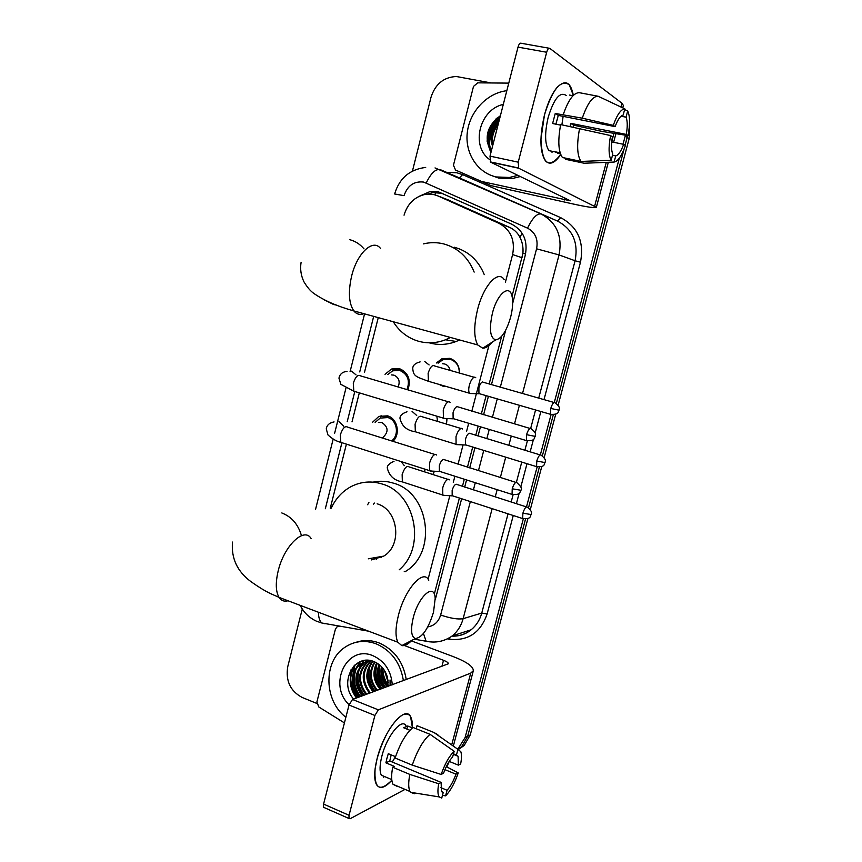 <?xml version="1.0" encoding="UTF-8"?>
<svg xmlns="http://www.w3.org/2000/svg" width="862" height="862" viewBox="0 0 862 862"><rect width="100%" height="100%" fill="white"/><g stroke="black" fill="none" stroke-linecap="round" stroke-linejoin="round"><path stroke-width="1.29" d="M434.232 471.525L433.101 474.596M447.001 418.889L446.494 424.104M436.366 362.988L441.883 358.807L449.824 358.333C456.267 360.693 459.468 365.596 459.435 373.052M446.527 386.564L442.669 386.09L439.124 384.409M372.47 422.337L378.86 416.4L387.501 415.84C397.425 418.382 400.787 434.049 392.953 441.333M385.034 374.313L391.499 369.044L399.505 368.656C408.351 372.686 411.163 379.754 407.931 389.861M512.028 296.42L522.922 253.32C523.406 247.394 522.394 242.028 519.883 237.201C517.566 232.751 514.118 229.464 509.539 227.352L447.303 199.564M505.444 282.1L512.61 254.57C515.293 240.207 510.778 229.798 499.055 223.366L437.993 195.954L433.995 194.607L425.44 194.349C414.622 196.751 407.489 203.701 404.052 215.188M434.297 594.166L459.392 498.031M462.431 486.394L464.306 479.218M467.452 467.182L472.71 447.022M475.749 435.375L478.173 426.108M481.319 414.029L486.125 395.647M489.174 383.946L501.598 336.385M428.102 579.156L449.77 495.952M453.293 482.408L454.899 476.233M458.034 464.219L463.002 445.137M466.547 431.485L468.691 423.264M471.826 411.217L488.937 345.49M378.256 317.636L364.475 372.373M359.325 392.856L352.008 421.874M346.405 444.124L330.265 508.268M523.277 518.989L465.103 737.527L467.678 736.234L461.579 746.826L458.412 749.347L461.579 746.826L467.678 736.234L525.518 519.075L467.678 736.234L470.232 734.952L464.155 745.511L458.53 749.369M625.424 135.205L625.219 136.045L627.18 137.403L625.079 145.29L627.611 135.549L627.18 137.403L629.131 138.76L558.134 405.151M624.056 149.137L556.324 403.416L624.056 149.137M553.307 414.762L542.37 455.826L553.307 414.762M539.364 467.118L528.525 507.815L539.364 467.118M629.411 125.701L629.131 138.76M555.731 414.159L544.17 457.55M541.778 466.525L530.302 509.55M527.921 518.493L470.232 734.952M512.631 303.575L525.303 255.109C527.964 240.897 523.482 230.617 511.834 224.239L438.338 191.806L430.127 191.515L418.889 196.439M427.649 194.101L432.961 192.625L442.852 193.379M357.127 697.767C351.394 689.169 349.347 679.838 351.006 669.796C349.347 679.838 351.394 689.169 357.127 697.767M487.127 141.314C487.72 132.64 490.877 124.958 496.598 118.266C490.877 124.958 487.72 132.64 487.127 141.314M412.445 171.053L431.011 97.255C435.31 84.023 443.768 77.117 456.364 76.513L490.424 82.806M316.763 703.414L302.228 697.487C290.322 691.119 285.494 680.84 287.757 666.671L302.271 609.003M465.103 737.527L457.797 749.229M625.219 136.045L623.043 144.202M619.336 158.123L554.309 402.403M551.033 414.708L540.355 454.845M537.101 467.042L526.499 506.878M360.068 696.679L359.238 695.44M354.39 683.997L353.377 676.325M353.442 673.071L354.907 665.022M490.004 150.3C488.442 138.685 491.62 128.287 499.518 119.128M435.235 599.812L461.644 498.753M464.683 487.116L466.557 479.94M469.704 467.894L474.973 447.723M478.022 436.064L480.446 426.787M483.604 414.708L488.409 396.304M491.469 384.603L505.66 330.275M544.461 114.958C547.758 102.707 551.971 93.527 557.1 87.407C565.278 79.272 570.698 81.933 573.349 95.391L569.254 84.756C560.72 79.153 552.456 89.217 544.461 114.958L540.916 139.191C542.155 164.351 548.76 169.469 560.72 154.557C554.88 163.187 549.794 165.31 545.474 160.925C539.795 152.229 539.461 136.907 544.461 114.958M481.265 181.322L455.535 170.04L453.455 165.224L473.507 86.405L477.742 82.838L508.774 83.118M491.372 185.707L572.918 203.949C587.141 207.074 594.963 208.195 596.364 207.311L518.698 168.219L490.607 162.142L570.396 200.803L481.923 181.526M490.726 185.502L455.535 170.04M622.763 107.869L623.398 105.466L621.955 103.235L549.773 48.337C548.641 47.852 547.607 49.156 546.68 52.248L518.019 47.119C518.935 44.059 519.991 42.777 521.165 43.262L549.062 48.218M490.607 162.142L490.015 156.13L518.213 162.175L546.68 52.248M518.213 162.175L518.698 168.219M490.015 156.13L518.019 47.119M551.992 152.283L552.865 151.464M555.893 124.182L558.285 115.4L615.112 126.628C617.763 119.57 620.446 115.713 623.172 115.066L624.821 108.849C620.931 109.194 617.073 114.7 613.281 125.356L582.27 118.18L555.247 113.461L552.617 123.525L560.548 125.109M621.028 116.198L626.038 117.178C627.547 120.917 627.633 126.671 626.297 134.418L570.687 123.341L570.062 126.445M563.134 116.359L561.884 124.818M554.374 151.723L548.932 150.645C544.795 144.31 544.547 133.19 548.189 117.286C553.964 98.645 559.955 91.361 566.172 95.434M560.128 152.822L554.277 151.604L560.537 154.061M573.133 127.07L573.542 125.162L602.161 131.433L628.021 135.614L626.297 134.418M565.925 158.274L565.644 159.341L584.113 163.23L614.1 162.067L615.737 155.925L612.494 155.257M562.433 157.541L562.39 157.477C558.328 151.496 557.746 140.528 560.656 124.57L610.576 135.56L612.408 136.799C611.083 144.741 611.212 150.505 612.807 154.082L611.169 160.257L581.01 161.442L562.433 157.541M581.01 161.442L580.966 161.388C577.066 155.408 576.613 144.396 579.598 128.363M626.038 117.178L627.687 111.004L624.638 109.56M627.687 111.004C630.057 116.058 630.165 124.257 628.021 135.614M611.708 141.907L623.657 144.331L625.392 145.495C621.761 155.806 618 161.323 614.1 162.067M611.169 160.257C608.626 155.548 608.432 147.316 610.576 135.56M623.657 144.331C621.093 151.227 618.453 155.085 615.737 155.925M569.491 95.057L573.014 95.736M563.306 114.441C568.414 99.744 573.79 92.503 579.426 92.708L598.185 96.264L624.821 108.849M582.27 118.18C587.399 103.397 592.7 96.081 598.185 96.264M615.112 126.628L613.281 125.356M558.285 115.4L555.247 113.461M573.542 125.162L570.687 123.341M557.52 153.436L557.811 152.337M517.987 175.352L509.41 177.475L496.307 176.958C477.408 172.842 464.726 153.07 467.323 132.274C469.747 111.467 487.084 93.01 506.824 90.704M520.411 176.527L511.877 178.639L498.818 178.122L490.306 175.072M498.602 122.695C492.665 129.559 490.737 137.069 492.816 145.225M499.023 121.079C491.739 128.632 489.584 137.036 492.536 146.314M496.706 130.108L494.303 139.439M498.02 163.748L496.275 163.177M489.616 159.524C470.404 146.206 479.444 109.409 503.3 104.41M500.413 115.67C486.836 125.798 483.722 137.909 491.081 151.992M498.451 123.309L494.195 130.216L491.965 138.125M500.068 117.006C489.034 127.037 486.082 138.513 491.221 151.421M498.182 124.343C494.238 129.591 492.213 135.453 492.116 141.939M499.895 117.663C489.508 127.447 486.653 138.566 491.329 151.022M492.407 313.272C488.991 329.144 490.09 338.012 495.704 339.897C501.512 338.798 506.468 331.245 510.606 317.259C512.427 310.104 513.019 303.823 512.384 298.435C510.918 282.865 497.525 292.315 492.407 313.272M492.127 342.203C488.797 346.212 485.683 348.216 482.763 348.205L477.742 344.951C473.788 337.592 473.734 325.782 477.57 309.555C483.496 285.494 498.247 269.461 504.184 279.665M450.492 337.473L445.503 339.779C436.528 343.205 427.563 343.701 418.609 341.277C407.888 338.119 399.429 331.611 393.255 321.752M423.49 243.871C430.192 242.265 436.851 242.254 443.477 243.849C457.894 247.782 468.12 257.199 474.165 272.101M454.155 247.2C468.249 251.036 478.291 260.195 484.282 274.644M459.597 339.973L456.16 341.481C447.313 344.843 438.478 345.328 429.653 342.936M413.243 617.774C410.463 629.842 411.174 636.77 415.376 638.548C422.283 637.578 428.339 628.786 433.521 612.149L435.181 598.433C434.653 582.206 418.576 595.847 413.243 617.774M411.788 640.412C408.028 644.356 404.698 646.08 401.811 645.595L397.845 642.233C395.227 636.576 395.41 627.633 398.406 615.393C404.784 589.274 423.447 568.317 428.78 580.212M376.382 559.287L374.658 557.703M367.589 504.723L368.925 502.589M331.245 508.171C335.652 498.624 342.203 491.459 350.899 486.696C360.887 481.535 371.317 480.651 382.189 484.024C415.462 493.139 426.431 547.133 399.257 569.76M373.03 482.138C379.948 480.673 386.844 481.039 393.729 483.248C429.136 492.752 437.508 551.939 405.916 571.194L405 571.797M371.447 559.912L383.709 556.13C402.726 545.096 398.222 509.679 377.147 503.807M381.554 557.369L380.616 556.669M373.558 504.151L374.399 503.063M407.004 389.592C410.193 380.551 407.791 374.173 399.806 370.455L392.738 370.811L387.717 374.561M398.158 386.973C400.291 381.446 398.901 377.502 393.977 375.153L391.52 374.916M450.126 402.317L449.016 401.66C446.753 402.058 444.835 404.86 443.262 410.086L443.413 418.156L445.622 418.533M530.044 428.457L457.172 406.648C455.556 406.939 454.188 408.987 453.046 412.758L453.132 418.598L454.436 418.986M391.628 440.924C399.591 435.051 397.113 419.934 387.825 417.574L380.185 418.081L375.142 422.402M381.941 437.885L382.847 437.53C388.74 432.056 388.439 427.067 381.941 422.552L378.396 422.477M436.635 455.017L435.396 454.349C433.101 454.92 431.162 457.808 429.599 463.013L429.707 470.695L431.894 471.105M515.853 482.375L443.488 459.446C441.85 459.877 440.46 461.967 439.329 465.739L439.383 471.298L440.665 471.708M459.306 373.02C459.317 366.07 456.31 361.49 450.298 359.292L442.842 359.734L438.079 363.193M450.05 370.38C449.414 367.104 447.637 364.971 444.706 363.99L442.583 363.732M475.749 377.696L474.822 377.136C472.71 377.427 470.889 380.12 469.37 385.185C468.465 388.977 468.508 391.65 469.488 393.234L471.492 393.557M482.806 381.909C481.298 382.135 479.994 384.086 478.895 387.749L478.949 393.568L480.134 393.912M462.56 428.964L461.504 428.371C459.36 428.834 457.528 431.593 456.009 436.646L456.084 444.329L458.078 444.673M540.172 454.91L469.424 433.252C467.894 433.608 466.579 435.612 465.48 439.254L465.512 444.814L466.687 445.169M446.365 424.061L446.872 418.889M437.573 421.41L436.829 416.174M449.458 479.832L448.283 479.218C446.107 479.854 444.253 482.688 442.745 487.72L442.788 495.047L444.749 495.424M526.413 506.91L456.149 484.218C454.586 484.692 453.261 486.739 452.162 490.381L452.173 495.682L453.326 496.059M432.886 474.531L434.092 471.514M424.395 471.805L425.214 469.262M377.147 758.441C383.687 736.59 392.102 722.108 402.371 714.986C409.267 711.947 412.618 716.247 412.435 727.884L410.581 716.634C405.054 704.771 384.053 730.254 377.147 758.441L375.089 768.947C374.043 788.719 379.625 792.48 391.833 780.229C384.872 788.051 379.743 789.495 376.457 784.549C373.882 779.388 374.119 770.682 377.147 758.441M344.423 722.906L318.8 706.969L316.893 701.98L335.426 629.131L336.956 626.879L339.326 626.372M411.346 640.875L453.509 656.704C466.708 661.865 473.324 666.52 473.346 670.679L470.738 673.114L378.332 709.846L374.895 715.471L349.024 705.008L352.504 699.47L448.412 663.762C448.412 662.738 446.785 661.585 443.51 660.292L404.343 645.498M449.253 761.415L446.796 766.921M324.403 807.662L323.53 807.274L323.573 804.084L349.045 815.29L374.895 715.471M349.045 815.29L348.959 818.491L350.112 818.749L405.021 789.387M323.573 804.084L349.024 705.008M383.568 777.168L384.495 776.533M441.172 774.464L443.585 773.149C446.268 765.844 449.296 760.446 452.658 756.944L454.166 751.287C449.296 755.942 444.964 763.667 441.172 774.464L412.262 765.144L395.098 758.021C400.151 743.335 406.131 733.153 413.06 727.474L430.052 734.327L454.166 751.287M453.509 753.754L458.099 756.265L458.368 765.144L449.188 761.394M391.176 754.875L389.775 760.995L441.139 782.405L441.409 791.101L443.23 792.458L441.732 798.083L439.178 796.908C437.691 794.602 437.54 790.206 438.715 783.752L441.139 782.405M397.565 786.575L393.029 784.301C391.294 780.886 391.176 775.197 392.695 767.234L394.387 766.393L385.907 762.848L386.919 758.355L388.299 753.69L395.539 756.685M385.896 777.125L381.36 775.207C379.474 771.458 379.646 765.133 381.855 756.243C386.833 735.922 402.037 717.335 406.088 725.976M390.885 779.237L390.27 778.979M456.461 754.961L457.948 749.337L433.963 732.495L417.046 725.696L416.249 728.767M417.046 725.696L420.43 727.054M433.963 732.495L437.831 734.683M439.178 796.908L410.495 792.297L414.406 793.719L411.389 792.437M410.495 792.297L410 791.499C408.34 788.094 408.276 782.394 409.827 774.41L438.715 783.752M392.695 767.234L409.827 774.41M457.948 749.337L460.825 751.707C461.741 754.379 461.687 758.452 460.653 763.915L458.368 765.144M444.943 769.647L455.966 774.184L458.25 772.912L446.29 766.652M458.25 772.912C454.64 783.321 450.417 790.971 445.589 795.852L447.066 790.26L440.719 787.599M442.454 795.357L445.589 795.852M455.966 774.184C453.38 781.295 450.417 786.65 447.066 790.26M412.489 727.916L407.704 725.987L403.664 727.754L409.935 730.297M412.262 765.144C417.327 750.371 423.253 740.102 430.052 734.327M395.453 756.653L392.285 762.04M442.023 791.962L443.23 792.458M385.907 762.848L389.775 760.995M406.896 729.069L407.704 725.987M345.877 717.259C323.832 700.72 323.164 661.531 344.628 647.481C354.217 641.005 364.68 639.766 376.004 643.763C391.283 650.411 400.421 662.727 403.416 680.711M356.006 642.319C363.516 639.819 371.156 640.013 378.946 642.88C394.182 649.495 403.287 661.747 406.271 679.665M390.432 685.495L390.044 679.989L390.087 685.624M353.592 699.06C338.691 682.618 354.401 652.609 374.42 661.79C380.767 664.645 385.066 669.655 387.286 676.821L388.137 686.335M349.099 704.728C327.538 684.719 346.912 644.313 372.923 655.702C384.732 661.079 391.176 670.787 392.264 684.827M369.324 660.443L361.167 663.643C351.33 670.324 350.134 687.973 359.357 696.949M370.455 660.615L360.241 663.934C350.392 670.636 349.196 688.296 358.42 697.283M368.645 660.367L367.966 660.658M367.514 660.863L364.863 662.447C354.778 672.36 354.174 683.404 363.064 695.58M368.548 660.357L367.492 660.755M367.04 660.949L363.947 662.749C353.851 672.672 353.248 683.728 362.137 695.914M369.453 660.637L368.527 661.273C358.484 671.132 357.892 682.111 366.738 694.222M368.968 660.68L367.611 661.563C357.558 671.433 356.965 682.435 365.822 694.556M371.274 660.777C362.094 670.733 361.803 681.433 370.38 692.886M370.854 660.691C361.21 670.582 360.747 681.422 369.475 693.22M373.084 661.294C365.682 671.347 365.984 681.433 373.979 691.561M372.621 661.143C364.777 671.186 364.938 681.443 373.084 691.884M375.078 662.081C369.356 671.961 370.175 681.346 377.534 690.246M374.561 661.854C368.43 671.81 369.119 681.379 376.651 690.57M377.2 663.223C373.106 672.619 374.399 681.196 381.069 688.943M376.662 662.9C372.158 672.446 373.332 681.239 380.185 689.266M379.506 664.85C376.996 673.427 378.677 681.034 384.549 687.66M378.914 664.386C376.004 673.2 377.599 681.066 383.687 687.984M382.071 667.296C381.09 674.58 383.073 680.937 388.008 686.389M381.392 666.574C380.034 674.235 381.952 680.948 387.146 686.702M385.357 672.015L388.105 680.646M384.377 670.334L388.266 682.618M382.491 667.77C382.243 674.353 384.15 680.344 388.202 685.753M379.539 664.882C378.073 673.211 379.926 680.732 385.12 687.445M376.177 665.539C374.507 674.084 376.338 681.81 381.661 688.727M369.184 667.554C367.384 676.304 369.205 684.223 374.647 691.313M363.57 660.637L359.583 667.22M358.441 670.668C356.426 679.719 358.226 687.93 363.829 695.289M359.928 661.768L355.931 668.33M354.788 671.735C352.698 680.883 354.487 689.191 360.154 696.647M354.185 665.701C348.216 676.832 348.97 687.607 356.437 698.015M382.9 668.265C382.803 674.375 384.581 679.989 388.245 685.107M379.894 665.173C378.569 673.341 380.454 680.711 385.551 687.294M377.168 663.277C374.647 672.532 376.285 680.958 382.103 688.566M370.207 665.345C367.546 674.774 369.173 683.372 375.089 691.152M363.969 660.572L360.51 665.992M359.486 668.535C356.62 678.222 358.215 687.089 364.292 695.128M360.445 661.563L356.868 667.102M355.844 669.623C352.903 679.396 354.497 688.35 360.618 696.474M355.144 664.807C348.657 676.045 349.239 687.057 356.9 697.843M449.393 200.372L437.993 195.954M525.572 253.978L522.922 253.32M519.883 237.201L522.189 233.3M434.642 194.769L436.28 192.366M509.539 227.352L499.055 223.366M522.124 257.749L512.61 254.57M393.018 368.559L392.856 369.184M381.069 415.646L380.476 417.951M500.337 387.135L536.573 248.806C538.362 239.302 535.345 232.417 527.522 228.15L423.641 182.076C414.072 181.009 407.543 185.535 404.041 195.663L394.624 193.982C399.365 178.251 409.719 169.405 425.699 167.422M325.071 623.754L321.785 622.989C319.662 621.093 318.531 617.504 318.423 612.257M446.408 172.281L456.957 172.799L462.646 174.652L560.699 217.655C577.777 226.835 584.361 241.694 580.471 262.231L544.008 399.623M540.851 411.508L535.14 433.036M533.481 439.308L530.141 451.871M527.005 463.702L520.831 486.944M519.172 493.193L516.392 503.699M513.256 515.508L487.127 613.949C480.662 632.579 468.206 641.026 449.77 639.292L447.701 638.936M435.03 167.918L557.52 221.071L459.338 177.863L462.646 174.652M527.522 228.15C532.404 218.129 536.897 213.399 540.991 213.959C556.593 222.385 562.617 236.037 559.05 254.926L575.094 260.766C578.564 242.491 572.702 229.249 557.52 221.071L560.699 217.655M426.248 182.938C430.914 173.208 435.569 168.769 440.213 169.609L459.338 177.863M414.213 639.151L429.405 641.813M492.148 508.655L463.131 618.679L481.75 613.065L508.052 513.817M427.757 626.922C434.254 625.801 438.542 621.847 440.633 615.037C450.567 618.356 458.067 619.573 463.131 618.679C461.202 625.769 457.571 631.512 452.248 635.897L471.137 629.777C476.33 625.51 479.865 619.94 481.75 613.065L487.127 613.949M452.044 636.048C459.134 636.307 465.491 634.216 471.137 629.777C465.62 634.292 459.241 636.404 451.968 636.124M536.573 248.806L559.05 254.926L522.523 393.481M519.409 405.291L514.506 423.856M511.295 436.053L508.828 445.406M505.725 457.162L500.359 477.516M497.148 489.681L495.241 496.921M511.177 502.029L513.073 494.831M516.403 482.289L521.758 462.086M524.883 450.276L527.339 441.01M530.69 428.371L535.561 409.978M538.707 398.115L575.094 260.766L580.471 262.231M373.688 316.376L359.723 371.921M354.724 391.822L347.192 421.766M341.848 443.025L325.33 508.742M440.633 615.037L470.35 501.587M473.41 489.918L475.296 482.72M478.464 470.641L483.754 450.417M486.814 438.726L489.25 429.438M492.428 417.316L497.255 398.869M449.77 639.292L449.781 637.697M452.248 635.897C444.253 641.479 435.558 643.257 426.13 641.231L423.457 633.527M594.694 205.953L606.266 162.368M611.708 141.821L613.959 133.341M620.952 107.017L621.955 103.235M564.599 199.973L565.095 198.098M489.605 149.579C488.237 137.855 491.599 127.479 499.701 118.439M380.551 248.504C373.074 238.257 356.987 253.18 351.567 276.346C348.086 291.992 348.851 303.521 353.851 310.923C356.588 314.274 359.917 315.19 363.872 313.682M364.012 248.892C360.079 244.205 355.306 241.134 349.67 239.668M324.597 300.041L333.572 304.491L336.503 305.105M311.128 538.556C304.264 526.51 283.986 545.84 278.157 571.043C275.409 582.852 275.711 591.634 279.062 597.388C281.26 600.685 284.255 601.816 288.037 600.782M301.463 535.658C298.155 524.312 291.604 516.747 281.809 512.955M526.553 434.685L535.216 436.377C534.408 435.601 538.319 434.362 531.197 428.791C529.721 427.735 528.18 429.696 526.553 434.685L526.413 440.59L527.566 440.935M448.305 401.778L360.596 375.886C357.913 374.27 355.478 376.726 353.301 383.245L353.819 391.197L355.866 391.811M356.071 374.927L351.599 371.156M512.222 488.797L520.907 490.273C522.437 489.045 521.133 486.534 516.984 482.742C515.487 481.675 513.903 483.69 512.222 488.797L512.06 494.422L513.202 494.788M434.836 454.457L347.839 427.207C345.112 425.569 342.623 428.091 340.361 434.771L340.813 442.346L342.828 442.993M343.766 426.216L338.949 421.583M550.753 408.448L559.061 410.193C558.274 409.45 562.11 408.168 555.085 402.791C553.727 401.832 552.283 403.718 550.753 408.448L550.592 414.331L551.637 414.633M474.111 377.233L434.717 366.005C432.39 364.572 430.192 367.007 428.123 373.311L428.414 381.295L430.17 381.812M429.104 364.938L424.794 361.598M536.767 461.03L545.086 462.582C544.579 461.924 547.736 460.48 541.207 455.222C539.817 454.252 538.341 456.192 536.767 461.03L536.584 466.644L537.629 466.967M460.933 428.468L421.841 416.648C419.471 415.204 417.219 417.704 415.085 424.147L415.333 431.776L417.068 432.304M416.712 415.473L412.058 411.368M522.878 513.213L531.229 514.56C530.712 513.946 533.858 512.567 527.436 507.244C526.025 506.274 524.505 508.268 522.878 513.213L522.695 518.579L523.719 518.902M447.852 479.315L409.062 466.902C406.659 465.448 404.353 468.023 402.145 474.606L402.349 481.89L404.052 482.451M404.343 465.674L401.11 461.579M451.688 744.93L470.738 673.114M441.861 666.552L443.51 660.292M352.504 699.47L378.332 709.846M359.702 696.819C355.855 691.216 353.657 685.01 353.097 678.2M353.021 674.31L354.444 665.453M391.499 369.044L402.91 370.218M378.86 416.4L389.699 416.745M441.883 358.807L444.663 359.163M464.155 745.511L458.983 748.162M432.961 192.625L430.127 191.515M300.192 605.372C303.844 612.623 309.296 617.903 316.537 621.222L321.785 622.989L368.494 631.156M364.572 313.876L350.069 371.684M345.953 388.126L334.607 433.37M333.163 439.124L315.47 509.69M596.385 207.236L608.313 162.293M613.625 142.295L615.91 133.664M490.273 161.884L518.385 167.961M554.428 151.787L548.932 150.645M580.966 161.388L562.39 157.477M509.41 177.475L511.877 178.639M495.704 339.897L482.763 348.205M301.097 262.296C299.987 269.084 300.957 275.625 303.995 281.906C307.303 287.358 310.589 291.205 313.876 293.446C323.918 300.472 337.247 306.301 353.851 310.923L477.742 344.951M445.503 339.779L456.16 341.481M415.376 638.548L401.811 645.595M232.503 542.069C231.102 558.328 237.309 571.571 251.133 581.785C267.619 593.315 271.465 593.799 279.062 597.388L397.845 642.233M404.256 571.528L405.916 571.194M383.709 556.13L368.322 558.802M347.063 371.403C342.537 371.802 339.833 374.054 338.96 378.159L340.846 384.344L353.819 391.197L443.413 418.156M535.216 436.377C533.718 437.745 536.024 441.225 526.413 440.59L453.132 418.598M453.326 418.813L443.693 418.458M334.068 421.917C329.413 422.822 326.806 425.149 326.278 428.91L327.959 434.933C332.43 438.984 336.719 441.463 340.813 442.346L429.707 470.695M520.907 490.273C519.42 491.685 521.618 495.197 512.06 494.422L439.383 471.298M382.847 437.53L380.788 437.53M439.566 471.503L429.966 470.997M469.488 393.234L428.414 381.295C415.958 376.586 413.34 376.5 412.747 368.311C412.887 365.262 415.344 363.117 420.128 361.9M559.061 410.193C557.606 411.454 560.009 414.762 550.592 414.331L478.949 393.568M479.132 393.762L469.736 393.503M554.04 402.489L483.485 382.319M456.084 444.329L415.333 431.776C406.799 430.515 401.681 426.043 399.979 418.35C399.893 415.635 402.242 413.437 407.004 411.777M545.086 462.582C543.599 463.885 546.045 467.172 536.584 466.644L465.512 444.814M465.685 445.007L456.332 444.598M442.788 495.047L402.349 481.89C394.139 480.5 389.128 475.878 387.307 468.023C387.006 465.652 389.247 463.411 394.031 461.289M531.229 514.56C529.721 515.929 532.059 519.247 522.695 518.579L452.173 495.682M452.334 495.876L443.025 495.316M453.326 746.083L473.281 670.916M323.53 807.274L348.959 818.491M339.035 626.34L339.8 626.135M458.099 756.265L453.358 754.336M391.757 779.604L381.36 775.207M410 791.499L393.029 784.301M360.241 663.934L361.167 663.643M363.947 662.749L364.863 662.447M367.611 661.563L368.527 661.273"/></g></svg>
